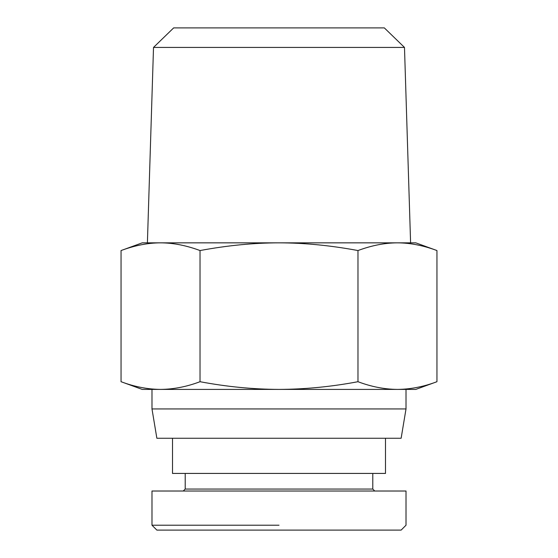 <?xml version="1.0" encoding="UTF-8"?>
<svg xmlns="http://www.w3.org/2000/svg" width="558" height="558" viewBox="0 0 558 558"><rect width="100%" height="100%" fill="white"/><g stroke="black" fill="none" stroke-linecap="round" stroke-linejoin="round"><path stroke-width="0.84" d="M406.015 389.407L406.015 408.944L151.985 408.944L151.985 389.407M436.949 381.707L415.787 389.407L160.537 389.407C173.594 389.289 186.763 386.722 200.029 381.707C226.562 386.722 252.886 389.289 279 389.407C305.114 389.289 331.438 386.722 357.971 381.707C371.237 386.722 384.406 389.289 397.463 389.407C410.521 389.289 423.682 386.722 436.949 381.707L436.949 250.549L415.787 242.849L397.463 242.849C384.853 242.876 371.691 245.443 357.971 250.549C330.538 245.443 304.208 242.876 279 242.849L410.597 242.849L404.487 47.43L384.336 27.9L173.664 27.9L153.513 47.43L404.487 47.43M151.985 408.944L156.868 438.26L401.132 438.26L406.015 408.944M121.051 381.707L142.213 389.407L160.537 389.407C147.479 389.289 134.318 386.722 121.051 381.707L121.051 250.549L142.213 242.849L160.537 242.849L147.403 242.849L153.513 47.43M385.494 438.26L385.494 473.428L172.506 473.428L172.506 438.26M372.793 473.428L372.793 489.066L185.207 489.066L185.207 473.428M374.753 491.019L372.793 489.066M185.207 489.066L183.247 491.019M279 525.217L151.985 525.217L156.868 530.1L401.132 530.1L406.015 525.217L406.015 491.019L151.985 491.019L151.985 525.217M200.029 250.549C186.309 245.443 173.147 242.876 160.537 242.849L279 242.849C253.792 242.876 227.462 245.443 200.029 250.549L200.029 381.707M160.537 242.849C147.933 242.876 134.771 245.443 121.051 250.549M436.949 250.549C423.229 245.443 410.067 242.876 397.463 242.849M357.971 381.707L357.971 250.549"/></g></svg>
